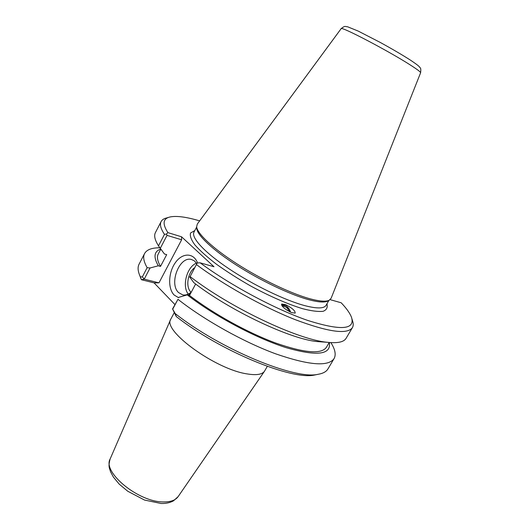 <?xml version="1.0" encoding="UTF-8"?>
<svg xmlns="http://www.w3.org/2000/svg" width="530" height="530" viewBox="0 0 530 530"><rect width="100%" height="100%" fill="white"/><g stroke="black" fill="none" stroke-linecap="round" stroke-linejoin="round"><path stroke-width="0.79" d="M289.334 311.574C287.764 307.884 285.378 306.055 282.185 306.095M290.665 312.23C288.85 307.214 285.783 304.737 281.476 304.796M285.504 304.624C292.136 307.97 295.356 310.805 295.17 313.124L291.414 312.554C284.736 309.175 281.496 306.34 281.695 304.034L285.504 304.624M267.299 366.363L264.457 371.285C262.111 374.518 256.427 375.406 247.397 373.955C215.889 369.589 162.412 330.746 170.7 319.312L174.317 312.528M176.278 316.562L172.568 308.93L175.198 313.568L176.278 316.562C220.169 351.072 292.043 380.474 314.601 375.015L316.847 374.558M140.165 276.614L141.377 279.701L154.058 282.861L174.913 304.538M191.323 292.07C188.461 294.468 185.606 295.409 182.757 294.899L178.564 292.573C168.699 283.702 179.498 255.838 191.463 259.501L194.411 260.912L196.809 263.576M197.564 262.953C193.649 252.545 182.419 252.611 175.456 262.529C168.361 272.235 167.639 288.479 174.138 295.011L178.57 297.694M188.548 295.203L190.601 293.408M196.498 263.112C186.904 266.756 181.744 286.167 188.276 294.084M330.13 299.649L341.181 302.776C346.627 308.486 350.091 313.409 351.582 317.549C355.146 329.826 340.485 330.773 307.592 320.392C275.388 309.341 230.179 285.166 200.128 262.814L214.001 266.742L181.545 236.791L181.631 239.785L158.974 282.854L154.058 282.861M142.371 276.852L144.22 279.158L141.377 279.701L140.37 276.879L142.371 276.852L147.148 267.677C143.683 261.601 142.828 256.878 144.591 253.525C146.784 249.637 151.878 247.729 159.874 247.795M158.974 282.854L144.22 279.158L150.043 267.988L147.148 267.677M140.37 276.879L139.754 275.507C137.807 270.823 137.581 267.047 139.072 264.192L144.591 253.525M330.879 342.618C335.145 349.343 336.219 354.656 334.092 358.565L327.964 368.9C326.334 371.676 323.015 373.484 318.013 374.319C294.971 379.97 220.222 349.184 175.198 313.568M334.092 358.565C328.361 366.879 308.91 365.316 275.746 353.861C243.747 342.095 204.408 320.147 177.967 299.311L172.568 308.93M172.866 308.864L177.967 299.311M181.545 236.791L167.884 232.617C162.226 223.792 162.962 218.572 170.103 216.949C176.583 215.644 186.434 216.956 199.651 220.871M196.696 227.993L196.723 228.51C197.312 235.333 212.735 249.955 236.612 265.258C260.455 280.562 289.817 294.514 308.407 299.602C318 302.186 324.42 302.69 327.679 301.093L328.123 300.848M309.732 298.715C290.937 293.54 261.197 279.389 237.036 263.9C212.841 248.404 197.226 233.637 196.637 226.787L197.306 224.051L341.108 28.713C340.055 25.559 389.616 51.503 411.161 65.528C417.66 69.715 420.807 72.133 420.601 72.776L331.144 298.238L329.183 300.258C325.91 301.855 319.431 301.338 309.732 298.715M190.118 276.587L197.233 262.973L190.118 276.587C230.225 307.744 298.231 339.836 327.321 342.294C337.636 343.407 343.904 342.069 346.11 338.286L352.423 327.626C353.444 325.851 353.483 323.598 352.536 320.869L351.993 318.981M189.654 276.952L193.808 282.642C230.08 310.779 290.685 339.279 317.437 341.592L322.697 341.969M196.511 264.629C223.614 284.961 263.397 307.142 295.342 319.709C328.395 332.078 347.422 334.715 352.423 327.626M197.233 262.973L200.128 262.814M195.643 284.027L189.508 295.435L187.242 294.879L178.762 297.337M150.043 267.988L158.291 265.795L160.524 266.391L166.685 254.632L164.459 254.002L160.272 248.351L167.036 235.373L181.631 239.785M160.789 249.047C154.064 251.346 153.236 256.924 158.291 265.795M167.884 232.617L166.493 234.055L167.036 235.373M166.493 234.055L164.472 234.373L158.503 245.847L160.272 248.351M168.672 217.36L166.784 217.903C163.962 218.545 162.074 219.771 161.113 221.58C159.596 224.462 160.716 228.721 164.472 234.373M161.113 221.58L155.422 232.584C153.819 235.631 154.846 240.05 158.503 245.847M194.563 267.769C187.534 272.685 185.401 287.492 191.078 292.269M187.242 294.879C214.478 316.032 255.798 338.054 285.975 347.614C316.947 356.491 331.389 354.789 329.309 342.499M189.508 295.435C213.219 313.674 247.623 332.688 275.52 342.97C304.445 353.026 321.405 354.477 326.387 347.322L329.229 342.493M160.815 249.087L158.205 254.095C156.675 257.004 157.45 261.098 160.524 266.391M283.881 307.851L287.359 310.421M289.678 311.753L287.366 307.943L283.749 305.837L281.953 305.777M163.551 501.93C138.794 502.341 102.217 472.323 110.141 458.98C107.921 467.036 109.604 468.096 110.525 471.707L113.374 477.073L119.224 484.142L127.73 491.231L144.511 500.048L161.153 503.5C165.93 503.619 170.05 502.718 173.522 500.817L178.106 496.65C175.523 500.254 170.673 502.009 163.551 501.93M328.918 300.404L326.069 305.32C324.055 308.652 317.006 308.771 304.922 305.671C285.08 300.43 253.108 284.974 228.728 268.617C204.288 252.247 190.926 237.553 193.993 232.113L196.65 227.085M194.808 230.577L190.555 232.988C189.687 235.79 191.131 239.772 194.901 244.94C200.035 250.69 207.243 257.143 216.531 264.284C226.82 271.618 238.142 278.82 250.505 285.895C269.286 296.098 287.737 304.154 302.398 308.645C311.349 310.964 318.238 311.852 323.068 311.315C326.586 309.997 327.878 307.499 326.937 303.822M178.106 496.65L264.457 371.285M110.141 458.98L170.7 319.312M140.967 278.773L139.754 275.507M314.601 375.015L318.013 374.319M327.679 301.093L329.183 300.258M196.723 228.51L196.637 226.787M317.437 341.592L327.321 342.294M341.108 28.713C345.222 25.274 345.235 26.738 347.541 26.758L358.174 31.071L380.46 42.546C392.2 49.012 402.118 54.822 410.193 59.969C420.893 67.111 419.071 66.793 420.071 67.741C420.793 67.853 420.966 69.529 420.601 72.776"/></g></svg>
